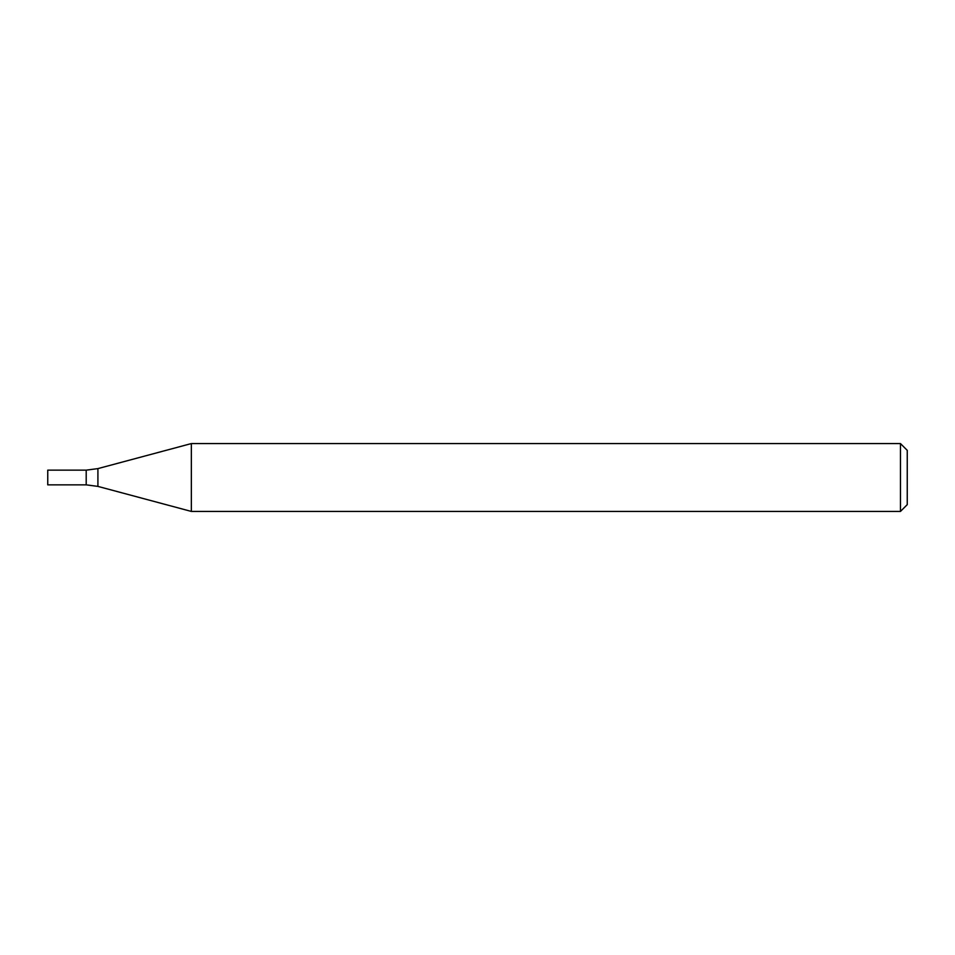 <?xml version="1.0" encoding="UTF-8"?>
<svg xmlns="http://www.w3.org/2000/svg" width="955" height="955" viewBox="0 0 955 955"><rect width="100%" height="100%" fill="white"/><g stroke="black" fill="none" stroke-linecap="round" stroke-linejoin="round"><path stroke-width="1.43" d="M900.47 511.426L900.47 443.574L191.346 443.574L191.346 511.426L900.47 511.426L907.25 504.646L907.25 450.354L900.47 443.574M97.911 468.607L97.911 486.393L86.201 484.854L86.201 470.147L86.201 484.854L47.75 484.854L47.75 470.147L86.201 470.147L97.911 468.607L191.346 443.574M97.911 486.393L191.346 511.426"/></g></svg>
